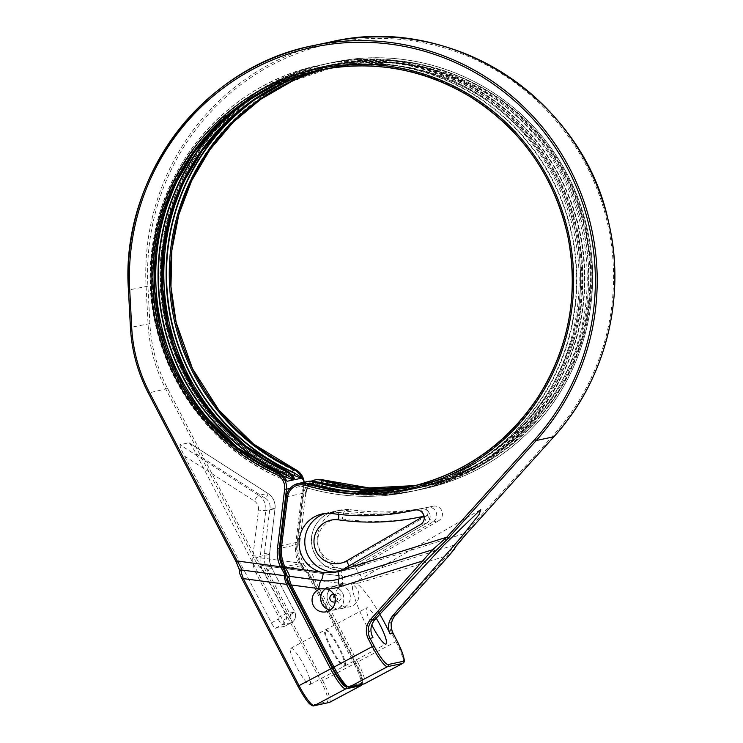 <?xml version="1.0" encoding="UTF-8"?>
<svg xmlns="http://www.w3.org/2000/svg" width="743" height="743" viewBox="0 0 743 743"><rect width="100%" height="100%" fill="white"/><g stroke="black" fill="none" stroke-linecap="round" stroke-linejoin="round"><path stroke-width="0.56" stroke-dasharray="3.71 2.79" d="M280.38 545.891A39.425 38.738 78 0 1 280.39 545.854L298.008 542.121A39.425 38.738 -102 0 0 301.639 564.253L303.32 563.51L339.142 568.256A29.961 29.441 78 0 1 317.252 538.461A29.961 29.441 78 0 1 340.498 510.07A29.961 29.441 78 0 1 350.51 509.717L344.78 510.933A29.961 29.441 -102 0 0 334.768 511.286A29.961 29.441 -102 0 0 312.171 546.699A29.961 29.441 -102 0 0 347.185 569.909A29.961 29.441 -102 0 0 355.693 566.64L432.853 521.985A7.885 7.746 -102 0 0 427.244 507.441L427.234 507.441A7.885 1.467 -102.8 0 1 427.244 507.441A236.943 232.828 78 0 1 423.947 508.166A236.943 232.828 78 0 1 344.78 510.933A7.885 1.384 -82.1 0 0 342.347 519.041A22.076 21.696 -102 0 0 318.255 545.056A22.076 21.696 -102 0 0 350.39 560.083L427.55 515.438A7.885 1.393 59.9 0 0 432.853 521.985L438.584 520.778L361.423 565.423A29.961 29.441 78 0 1 360.531 565.915L465.007 533.353L465.898 534.44M342.347 519.041A244.828 240.574 78 0 0 427.55 515.438A7.885 1.467 -102.8 0 1 427.234 507.441A7.885 7.885 0 0 1 427.346 507.423L433.076 506.206A7.885 7.746 78 0 0 432.965 506.234A236.943 232.828 78 0 1 429.677 506.949A236.943 232.828 78 0 1 350.51 509.717M433.076 506.206A7.885 7.746 78 0 1 438.584 520.778M360.987 685.631A23.655 4.226 62 0 0 354.17 663.843L322.666 680.607L266.969 573.615C264.787 568.469 263.208 565.776 262.251 565.525L262.233 565.525C261.36 565.469 259.075 562.674 255.388 557.157L253.725 557.947L165.94 389.313A157.692 154.953 78 0 1 148.052 323.725L146.083 286.287A238.512 234.361 78 0 1 330.858 41.887M346.507 686.736L361.423 683.579A22.076 3.947 62 0 0 355.256 663.174L311.271 578.676C308.986 574.488 307.435 572.286 306.636 572.091C305.735 572.101 303.627 569.203 300.302 563.389L299.735 562.275L298.63 562.888L255.388 557.157L167.602 388.524A156.114 153.402 78 0 1 149.891 323.595L147.913 286.157A236.933 232.81 78 0 1 458.728 52.688A236.933 232.81 78 0 1 552.978 435.649L465.007 533.353L453.509 545.316A1.579 1.57 106.5 0 1 454.41 545.316L454.41 545.316A1.579 1.57 106.5 0 1 455.524 546.969M339.142 568.256L341.511 568.813L352.916 568.692L360.531 565.915M286.343 496.835L303.961 493.073L305.791 493.213L299.828 542.269A37.847 37.187 -102 0 0 303.32 563.51L303.924 564.485C307.249 569.342 309.329 571.813 310.165 571.878L341.966 576.094A7.885 1.384 97.6 0 0 341.947 576.094A42.565 41.831 -102 0 0 344.743 576.364A42.565 41.831 -102 0 0 359.612 574.59L453.509 545.316C454.558 544.6 452.413 548.065 447.082 555.708L394.412 614.201A17.349 17.043 -102 0 0 391.97 633.965L395.945 641.599L357.597 662.013A23.655 4.226 -118 0 1 364.414 683.811M301.639 564.253L302.252 565.451C305.503 571.181 307.621 574.088 308.586 574.172C309.367 574.33 310.908 576.522 313.221 580.757L355.943 662.802A22.076 3.947 -118 0 1 362.11 683.216L347.074 686.402A22.076 3.947 -118 0 1 332.883 667.688L332.873 667.669M290.169 585.642C288.07 581.407 287.253 579.066 287.708 578.593C288.442 578.258 287.411 575.119 284.615 569.184L284.578 569.11M307.853 481.427A15.77 15.492 -102 0 0 304.416 482.597L311.363 481.13A15.77 15.492 78 0 1 311.419 481.102L315.032 481.631M299.763 483.145A15.77 15.492 -102 0 0 296.327 484.315L303.274 482.839A15.77 15.492 78 0 1 303.32 482.82L306.943 483.34M183.465 168.856A218.005 214.216 78 0 1 324.932 64.093A218.005 214.216 78 0 1 579.689 232.968A218.005 214.216 78 0 1 415.3 490.64L409.932 491.782C374.193 499.203 338.789 497.578 303.738 486.906L303.961 485.105A216.037 212.284 -102 0 0 572.742 237.927A216.037 212.284 -102 0 0 230.553 109.964A216.037 212.284 -102 0 0 280.817 476.449A13.402 13.17 -102 0 0 278.151 474.814A215.646 211.894 78 0 1 231.593 109.62A215.646 211.894 78 0 1 572.166 236.98A215.646 211.894 78 0 1 307.026 485.616A13.402 13.17 -102 0 0 303.961 485.105L296.03 484.585L303.766 486.906A218.005 214.216 -102 0 0 409.932 491.782A218.005 214.216 -102 0 0 574.311 234.11A218.005 214.216 -102 0 0 319.564 65.226A218.005 214.216 -102 0 0 151.349 256.084A218.005 214.216 -102 0 0 280.417 478.176L287.142 481.26M311.856 485.198L312.051 483.387A216.037 212.284 -102 0 0 580.84 236.218A216.037 212.284 -102 0 0 238.642 108.246A216.037 212.284 -102 0 0 288.916 474.731A13.402 13.17 -102 0 0 286.241 473.105A215.646 211.894 78 0 1 239.683 107.911A215.646 211.894 78 0 1 580.255 235.271A215.646 211.894 78 0 1 315.116 483.897A13.402 13.17 -102 0 0 312.051 483.387L304.119 482.866L311.856 485.198A218.005 214.216 -102 0 0 418.021 490.064A218.005 214.216 -102 0 0 582.41 232.392A218.005 214.216 -102 0 0 327.654 63.517A218.005 214.216 -102 0 0 159.439 254.375A218.005 214.216 -102 0 0 288.507 476.467L295.24 479.541M318.134 482.096L317.224 484.055L310.286 481.557M288.507 476.467L288.916 474.731L294.544 478.91M355.256 663.174L354.17 663.843L310.184 579.345C307.992 574.19 306.422 571.497 305.466 571.256L299.763 562.275A31.54 30.992 78 0 1 296.903 544.73L304.11 485.671L302.828 485.42A14.191 13.95 -102 0 0 294.655 470.672A214.857 211.123 78 0 1 248.264 106.816A214.857 211.123 78 0 1 587.583 233.711A214.857 211.123 78 0 1 323.419 481.427A14.191 13.95 -102 0 0 309.905 484.826M297.943 686.253L297.962 686.281A22.076 3.947 62 0 0 312.144 704.986L327.189 701.801A22.076 3.947 62 0 0 321.013 681.396L265.316 574.404C263.031 570.215 261.49 568.024 260.682 567.819A1.579 1.542 -85.7 0 1 262.168 565.516L262.233 565.525A1.579 1.542 -85.7 0 0 262.168 565.516L305.466 571.256C304.704 571.265 302.624 568.804 299.243 563.881L298.63 562.888A33.119 32.543 78 0 1 295.649 544.47L302.828 485.42M260.682 567.819C259.641 567.754 257.329 564.457 253.725 557.947M239.85 570.624L239.803 572.24C239.33 572.658 240.147 575.008 242.255 579.289M184.589 456.137L271.399 622.885A6.306 1.124 62 0 0 275.449 628.234L282.303 624.584L291.46 622.643L284.615 626.293A6.306 1.124 62 0 0 284.671 626.275A6.306 1.124 62 0 0 282.851 620.461L196.05 453.713C193.069 447.88 190.747 444.24 189.084 442.782L179.917 444.723C179.955 446.524 181.515 450.332 184.589 456.137L254.217 500.903A6.306 0.836 -57.3 0 1 258.648 495.34L179.917 444.723M196.05 453.713L265.669 498.479A6.306 0.836 122.7 0 0 267.935 493.417L189.084 442.782L267.814 493.398A15.77 15.492 78 0 1 274.984 508.741L269.43 554.408A23.655 23.247 -102 0 0 271.975 568.404L294.674 612.018A7.885 7.746 78 0 1 291.46 622.643A6.306 1.124 -118 0 0 291.516 622.625L284.671 626.275M284.615 626.293L275.449 628.234M309.85 684.535A20.498 3.659 62 0 0 310.026 684.47A20.498 3.659 62 0 0 303.878 665.124A20.498 3.659 62 0 0 290.94 648.221A20.498 3.659 62 0 0 290.764 648.277A20.498 3.659 62 0 0 296.912 667.632A20.498 3.659 62 0 0 309.85 684.535M344.093 666.313A20.498 3.659 62 0 0 344.269 666.248A20.498 3.659 62 0 0 338.111 646.893A20.498 3.659 62 0 0 325.183 629.99A20.498 3.659 62 0 0 325.007 630.055A20.498 3.659 62 0 0 331.155 649.41A20.498 3.659 62 0 0 344.093 666.313M376.199 618.195A20.498 3.659 62 0 0 366.958 607.755A20.498 3.659 62 0 0 366.773 607.82A20.498 3.659 62 0 0 371.779 624.919M344.771 665.951A20.498 3.659 62 0 0 344.956 665.886A20.498 3.659 62 0 0 338.799 646.531A20.498 3.659 62 0 0 325.871 629.627A20.498 3.659 62 0 0 325.685 629.692A20.498 3.659 62 0 0 331.842 649.038A20.498 3.659 62 0 0 344.771 665.951M341.864 584.76A11.823 11.619 78 0 1 344.223 583.822L350.826 583.989A11.823 11.619 78 0 1 349.767 606.799A11.823 11.619 78 0 1 341.864 584.76M379.812 614.182A48.49 8.665 62 0 0 353.575 583.134A48.49 8.665 62 0 0 372.949 637.559M308.586 574.172A1.579 1.542 94.3 0 1 310.165 571.878C311.085 572.073 312.654 574.766 314.883 579.967L342.365 583.608A50.44 49.567 -102 0 0 344.223 583.822L336.273 585.484A11.823 11.619 -102 0 0 327.802 601.031A11.823 11.619 -102 0 0 344.176 607.533A11.823 11.619 -102 0 0 336.273 585.484L333.198 586.598C321.282 591.92 328.415 612.167 341.176 608.619L349.767 606.799M422.916 513.357A7.885 1.467 77.2 0 0 420.51 508.871A7.885 7.746 78 0 1 426.129 523.416L348.959 568.061A29.961 29.441 78 0 1 340.452 571.33A29.961 29.441 78 0 1 337.563 571.794M424.262 517.304A7.885 1.393 -120.1 0 1 426.203 523.388L426.203 523.388A7.885 1.393 -120.1 0 1 426.129 523.416L420.399 524.623M280.417 478.176L280.817 476.449L286.454 480.619M310.045 483.814L309.134 485.773L302.197 483.275M309.534 485.198A14.191 13.95 -102 0 0 307.472 488.021M167.602 388.524L148.331 393.038A157.692 154.953 -102 0 1 148.312 393.019M149.891 323.595L130.443 327.459A157.692 154.953 -102 0 0 130.443 327.477M147.913 286.157L128.465 290.039M552.978 435.649L553.86 436.763M356.083 567.828A7.885 1.458 72.7 0 0 359.612 574.59A7.885 1.458 72.7 0 1 363.29 581.825L447.082 555.708L447.973 556.795M361.423 565.423L355.693 566.64A7.885 1.393 59.9 0 1 350.39 560.083M341.511 568.813A7.885 1.384 97.6 0 0 341.938 576.094L310.147 571.878L341.938 576.094A7.885 1.384 97.6 0 0 341.947 576.094A7.885 1.384 97.6 0 1 342.365 583.608M284.615 569.184L302.252 565.451L303.924 564.485M316.091 479.69A15.77 15.492 -102 0 0 303.961 493.073L298.008 542.121L299.828 542.269M323.595 479.987L323.419 481.427M291.302 474.164A218.005 214.216 78 0 1 251.264 450.286M191.564 167.138A218.005 214.216 78 0 1 333.022 62.375A218.005 214.216 78 0 1 587.778 231.259A218.005 214.216 78 0 1 423.389 488.931A218.005 214.216 78 0 1 317.224 484.055M344.863 488.077A215.646 211.894 -102 0 0 585.837 231.537A215.646 211.894 -102 0 0 261.387 95.141M415.003 485.699A213.278 209.572 -102 0 0 423.204 484.139A213.278 209.572 -102 0 0 584.017 232.048A213.278 209.572 -102 0 0 334.796 66.842A213.278 209.572 -102 0 0 326.669 68.737M327.319 68.625A213.278 209.572 78 0 1 336.087 66.564A213.278 209.572 78 0 1 585.308 231.779A213.278 209.572 78 0 1 424.485 483.86A213.278 209.572 78 0 1 415.643 485.532L423.204 484.139C482.634 471.879 535.527 431.757 563.891 377.37C587.602 331.304 594.261 282.693 583.868 231.547C571.302 176.49 542.26 132.635 496.742 99.999C447.045 66.536 393.066 55.484 334.796 66.842L291.702 81.396M323.168 69.359A213.278 209.572 78 0 1 327.849 68.31A213.278 209.572 78 0 1 577.07 233.525A213.278 209.572 78 0 1 416.256 485.606A213.278 209.572 78 0 1 411.548 486.544L415.105 485.848A213.278 209.572 -102 0 0 575.927 233.766A213.278 209.572 -102 0 0 326.706 68.551A213.278 209.572 -102 0 0 322.592 69.471M410.981 486.684A213.278 209.572 -102 0 0 415.105 485.848C474.545 473.597 527.428 433.466 555.801 379.088C579.512 333.022 586.171 284.411 575.779 233.265C563.213 178.199 534.171 134.353 488.643 101.717C438.955 68.245 384.967 57.192 326.706 68.551L284.625 82.612M319.109 70.158A213.278 209.572 78 0 1 319.759 70.028A213.278 209.572 78 0 1 568.98 235.243A213.278 209.572 78 0 1 408.158 487.324A213.278 209.572 78 0 1 407.517 487.454L406.895 487.584M295.027 469.297L294.655 470.672M289.779 488.718L304.082 485.69A15.77 15.492 -102 0 0 304.147 482.458L296.931 544.721L280.139 548.288M286.807 471.043L286.241 473.105M315.348 481.715L315.116 483.897M250.27 102.59A216.037 212.284 78 0 1 586.208 231.435A216.037 212.284 78 0 1 331.712 485.801M299.243 563.881L283.52 566.946M299.763 562.275C297.172 556.683 296.225 550.832 296.931 544.721L295.649 544.47M361.423 683.579A1.579 1.551 78 0 1 361.6 684.498M311.271 578.676L310.184 579.345L266.969 573.615L265.316 574.404M306.636 572.091A1.579 1.542 -85.7 0 0 305.466 571.256L262.233 565.525M329.493 702.395A23.655 4.226 62 0 0 322.666 680.607L321.013 681.396M313.221 580.757L314.883 579.967L357.597 662.013L355.943 662.802M350.826 583.989A50.44 49.567 -102 0 0 363.29 581.825M328.88 702.618A1.579 1.551 78 0 1 327.189 701.801M313.843 705.804A1.579 1.551 78 0 1 312.144 704.986M239.766 570.745L240.351 570.16A1.579 1.551 -121.1 0 0 239.803 572.24M325.713 588.614A11.823 11.619 78 0 1 343.201 594.446A11.823 11.619 78 0 1 330.254 610.04M333.626 594.177A3.938 3.873 78 0 1 335.232 601.746M287.708 578.593A1.579 1.551 58.9 0 1 288.265 576.512L287.68 577.097M347.074 686.402A1.579 1.551 -102 0 0 348.773 687.21M394.412 614.201L395.304 615.288M391.97 633.965L393.066 633.324M402.762 663.397A23.655 4.226 -118 0 0 395.945 641.599L397.059 640.94M362.11 683.216A1.579 1.551 -102 0 0 363.81 684.024M339.114 600.846A3.938 3.873 -102 0 0 340.721 595.533A3.938 3.873 -102 0 0 335.474 593.861A3.938 3.873 -102 0 0 333.867 599.183A3.938 3.873 -102 0 0 339.114 600.846M332.316 513.571L338.046 512.364A236.943 232.828 -102 0 0 417.222 509.596A236.943 232.828 -102 0 0 420.51 508.871L415.003 510.042M325.202 513.459A29.961 29.441 78 0 1 328.034 512.707A29.961 29.441 78 0 1 338.046 512.364A7.885 1.384 97.9 0 1 338.139 512.354C364.683 516.023 391.05 515.103 417.222 509.596L415.504 509.958M343.238 569.277L348.959 568.061A7.885 1.393 -120.1 0 0 349.043 568.033L340.452 571.33L334.721 572.547M338.762 514.379A7.885 1.384 97.9 0 0 338.139 512.354L328.034 512.707L322.304 513.924M348.894 565.999A7.885 1.393 -120.1 0 1 349.043 568.033L426.203 523.388A7.885 7.885 0 0 0 420.622 508.844L414.891 510.06M271.399 622.885L278.244 619.244A1.579 1.551 -102 0 0 278.885 617.117L256.186 573.503A29.961 29.441 78 0 1 252.964 555.773L258.518 510.107A9.464 9.297 -102 0 0 254.217 500.903M278.244 619.244A6.306 1.124 62 0 0 282.303 624.584A7.885 7.746 -102 0 0 285.507 613.959L262.808 570.345A23.655 23.247 78 0 1 260.264 556.349L265.818 510.682A15.77 15.492 -102 0 0 258.648 495.34L267.814 493.398A6.306 0.836 122.7 0 1 267.935 493.417C273.229 497.132 275.616 502.222 275.086 508.686L265.818 510.682L258.518 510.107M265.669 498.479A9.464 9.297 78 0 1 269.969 507.683L264.424 553.349A29.961 29.441 -102 0 0 267.638 571.079L290.346 614.693A1.579 1.551 78 0 1 289.705 616.82L282.851 620.461M289.705 616.82A6.306 1.124 -118 0 1 291.516 622.625C295.482 619.978 296.578 616.439 294.795 612.018L285.507 613.959L278.885 617.117M252.964 555.773L260.264 556.349L269.542 554.352C268.975 559.293 269.82 563.974 272.087 568.404L262.808 570.345L256.186 573.503M290.346 614.693L294.795 612.018L272.087 568.404L267.638 571.079M264.424 553.349L269.542 554.352L275.086 508.686L269.969 507.683M278.709 472.762L278.151 474.814M307.258 483.433L307.026 485.616M283.213 475.882A218.005 214.216 78 0 1 243.175 451.995M286.956 481.195L280.38 478.176C190.059 440.162 134.52 334.48 153.875 237.537C168.178 152.872 236.599 81.711 319.564 65.226L324.932 64.093C396.976 48.165 476.291 73.854 526.378 129.31C554.482 160.247 572.574 196.319 580.636 237.528C593.555 303.274 574.283 374.221 530.084 423.575C498.887 458.31 460.623 480.665 415.3 490.64A218.005 214.216 78 0 1 309.134 485.773M336.774 489.786A215.646 211.894 -102 0 0 577.748 233.256A215.646 211.894 -102 0 0 253.298 96.85M242.172 104.308A216.037 212.284 78 0 1 578.119 233.153A216.037 212.284 78 0 1 323.623 487.51M432.965 506.234L429.677 506.949M455.422 547.154L454.41 545.316L455.57 546.885M340.498 510.07L334.768 511.286C318.942 514.193 308.048 531.691 312.19 547.387C317.883 564.401 329.548 571.906 347.185 569.909L352.916 568.692M304.073 482.876L311.828 485.198C346.888 495.86 382.283 497.485 418.021 490.064L423.389 488.931C468.722 478.947 506.977 456.592 538.173 421.857C582.373 372.503 601.644 301.556 588.725 235.81C580.664 194.61 562.572 158.538 534.468 127.601C484.38 72.136 405.065 46.456 333.022 62.375L327.654 63.517C244.688 79.993 176.267 151.154 161.965 235.819C142.61 332.762 198.149 438.454 288.47 476.458L295.045 479.476M276.535 84.321L318.487 70.297M310.026 684.47L344.269 666.248M344.956 665.886L386.044 644.014M290.764 648.277L325.007 630.055M325.685 629.692L366.773 607.82M362.092 684.387L362.389 682.38L361.117 676.567L355.284 663.174L311.298 578.676L307.193 572.314L305.484 571.256L262.27 565.525M326.14 611.805L337.805 608.87C349.721 603.557 342.588 583.311 329.827 586.849L321.236 588.67M353.575 583.134L480.73 509.549M303.738 486.906L295.974 484.585"/><path stroke-width="1.11" d="M553.86 436.763C605.554 380.212 626.683 296.921 608.461 221.59C582.828 98.633 450.927 13.244 330.858 41.887A238.512 234.361 78 0 1 583.515 157.711A238.512 234.361 78 0 1 553.841 436.782L465.861 534.486C456.889 544.805 453.304 549.281 455.106 547.897L447.936 556.832L395.276 615.325A15.77 15.492 -102 0 0 393.056 633.296L397.031 640.93A22.076 3.947 -118 0 1 403.198 661.344L388.162 664.53A22.076 3.947 -118 0 1 373.97 645.816L369.995 638.181A15.77 15.492 78 0 1 372.215 620.21L424.885 561.717L448.252 538.211L536.223 440.506A238.512 234.361 -102 0 0 565.897 161.445A238.512 234.361 -102 0 0 313.24 45.611A238.512 234.361 -102 0 0 128.465 290.021L130.443 327.459A157.692 154.953 -102 0 0 148.312 393.019M455.524 546.969A1.579 1.57 106.5 0 1 455.106 547.897M287.69 577.311L283.993 567.986L285.136 567.364A37.847 37.187 78 0 1 281.643 546.124L287.606 497.067A14.191 13.95 78 0 1 305.224 485.281A214.857 211.123 -102 0 0 569.398 237.556A214.857 211.123 -102 0 0 230.079 110.67A214.857 211.123 -102 0 0 276.461 474.526A14.191 13.95 78 0 1 284.643 489.275L277.464 548.325A33.119 32.543 -102 0 0 280.436 566.742L281.03 567.736C283.947 572.667 285.117 575.323 284.56 575.686C283.919 576.206 284.588 579.094 286.557 584.351L330.542 668.849A23.655 4.226 62 0 0 345.746 688.891L360.782 685.705A23.655 4.226 62 0 0 360.987 685.631L362.092 684.387M395.304 615.288L395.295 615.315C390.846 620.795 390.103 626.786 393.084 633.296L397.059 640.94C407.712 663.778 403.765 661.994 402.762 663.397L364.414 683.811L348.773 687.21A1.579 1.551 -102 0 0 349.173 687.071A23.655 4.226 -118 0 1 333.969 667.019L291.247 584.973C289.296 579.772 288.628 576.884 289.259 576.308C289.854 576.029 288.674 573.373 285.721 568.339L285.136 567.364L320.948 572.11A29.961 29.441 -102 0 1 299.067 542.306A29.961 29.441 -102 0 1 322.304 513.924A29.961 29.441 -102 0 1 332.316 513.571A236.943 232.828 -102 0 0 411.492 510.803A236.943 232.828 -102 0 0 414.78 510.088L415.003 510.042M326.669 68.737A213.278 209.572 -102 0 0 169.989 256.242A213.278 209.572 -102 0 0 293.708 469.567A15.77 15.492 78 0 1 301.491 477.433L301.407 478.241L293.875 475.325A218.005 214.216 78 0 1 291.302 474.164M301.407 478.241L295.24 479.541L294.544 478.91A15.77 15.492 -102 0 0 286.761 471.043A213.278 209.572 78 0 1 163.2 255.917A213.278 209.572 78 0 1 323.168 69.359M331.712 485.801A216.037 212.284 78 0 1 318.134 482.096L315.032 481.631M322.592 69.471A213.278 209.572 -102 0 0 162.085 255.861A213.278 209.572 -102 0 0 285.618 471.285A15.77 15.492 78 0 1 293.401 479.151L293.309 479.95L287.142 481.26L286.454 480.619A15.77 15.492 -102 0 0 278.671 472.752A213.278 209.572 78 0 1 155.315 255.536A213.278 209.572 78 0 1 319.109 70.158M301.491 477.433L294.999 473.44L293.875 475.325M285.721 568.339L284.569 569.166L283.993 567.986A39.425 38.738 78 0 1 280.38 545.891L286.352 496.807A15.77 15.492 78 0 1 305.93 483.702A213.278 209.572 -102 0 0 406.876 487.594A213.278 209.572 -102 0 0 567.689 235.512A213.278 209.572 -102 0 0 318.468 70.297A213.278 209.572 -102 0 0 154.052 255.481A213.278 209.572 -102 0 0 277.38 473.031A15.77 15.492 78 0 1 286.464 489.414L279.294 548.464A31.54 30.992 -102 0 0 282.126 566.008L280.436 566.742L237.193 561.011L236.088 561.671L239.85 570.624M282.126 566.008L282.665 567.132C285.433 572.955 286.454 576.076 285.749 576.512C285.284 576.94 286.101 579.28 288.21 583.552L332.195 668.059A22.076 3.947 62 0 0 346.387 686.764L346.507 686.736M371.779 624.919A20.498 3.659 62 0 0 385.858 644.079A20.498 3.659 62 0 0 386.044 644.014A20.498 3.659 62 0 0 376.199 618.195M348.773 687.21L345.885 686.337C340.703 681.22 336.356 675.006 332.855 667.688L372.317 646.605L368.342 638.971A17.349 17.043 78 0 1 370.785 619.207L432.602 549.746L446.812 537.208L534.793 439.503A236.933 232.81 -102 0 0 440.543 56.533A236.933 232.81 -102 0 0 129.728 290.011L131.706 327.449A156.114 153.402 -102 0 0 149.408 392.369L237.193 561.011C240.546 566.528 241.93 569.51 241.345 569.955C240.713 570.475 241.373 573.364 243.342 578.621L242.227 579.28L297.943 686.253M448.252 538.211L446.812 537.208L342.337 569.77A29.961 29.441 -102 0 0 343.238 569.277L420.399 524.623A7.885 7.746 -102 0 0 414.78 510.088M368.342 638.971L372.949 637.559C369.726 631.206 370.376 625.235 374.899 619.643L443.617 545.39L480.73 509.549L479.216 514.305L461.31 537.096L392.592 615.891L395.295 615.315L447.936 556.832M329.14 610.718A11.823 11.619 -102 0 0 327.189 588.995L320.595 588.827A11.823 11.619 -102 0 0 312.766 604.217A11.823 11.619 -102 0 0 329.14 610.718M424.885 561.717L423.445 560.714L339.662 586.831A7.885 1.458 -107.3 0 1 338.706 579.02A42.565 41.831 78 0 1 321.041 580.524L289.259 576.308A1.579 1.551 58.9 0 0 288.265 576.512L287.513 579.299L290.141 585.633L332.855 667.688L290.141 585.633L291.247 584.973L318.738 588.614A50.44 49.567 78 0 0 320.595 588.827L321.236 588.67M379.812 614.182A48.49 8.665 62 0 1 390.094 633.928C387.335 627.482 388.171 621.473 392.592 615.891M342.337 569.77L334.721 572.547L323.326 572.667L320.948 572.11M337.889 571.683A7.885 1.458 -107.3 0 1 338.706 579.02L432.602 549.746A1.579 1.514 65.8 0 1 434.228 552.318M424.262 517.304A7.885 1.393 -120.1 0 0 423.686 516.255L346.526 560.909A22.076 21.696 78 0 1 314.391 545.873A22.076 21.696 78 0 1 338.483 519.859A244.828 240.574 -102 0 0 423.686 516.255A7.885 1.467 77.2 0 0 422.916 513.357M293.309 479.95L285.786 477.043A218.005 214.216 78 0 1 283.213 475.882M323.623 487.51A216.037 212.284 78 0 1 310.045 483.814L306.943 483.34M293.401 479.151L286.909 475.158L285.786 477.043M307.472 488.021A14.191 13.95 -102 0 0 305.791 493.213M534.793 439.503L536.223 440.506L553.841 436.782L465.861 534.486M280.39 545.854L281.643 546.124M283.993 567.986C280.687 560.956 279.47 553.581 280.362 545.873L286.324 496.816L287.606 497.067M323.576 479.978L369.336 487.956L415.643 485.532A213.278 209.572 78 0 1 323.549 479.978L316.091 479.69A15.77 15.492 -102 0 1 323.549 479.978L322.258 480.247L321.199 482.606A215.646 211.894 -102 0 0 344.863 488.077M311.419 481.102A15.77 15.492 78 0 1 322.258 480.247A213.278 209.572 -102 0 0 415.003 485.699M305.224 485.281L305.93 483.702L307.221 483.433A15.77 15.492 -102 0 0 299.763 483.145L307.258 483.433C340.638 493.073 374.277 494.364 408.158 487.324M303.32 482.82A15.77 15.492 78 0 1 314.168 481.956L315.311 481.715A15.77 15.492 -102 0 0 307.853 481.427L315.348 481.715L363.216 489.823L411.548 486.544A213.278 209.572 78 0 1 315.311 481.715L315.348 481.715M251.264 450.286A218.005 214.216 78 0 1 191.564 167.138M318.134 482.096A13.402 13.17 78 0 1 321.199 482.606M261.387 95.141A215.646 211.894 -102 0 0 167.249 291.99A215.646 211.894 -102 0 0 292.333 471.814A13.402 13.17 78 0 1 294.999 473.44A216.037 212.284 78 0 1 250.27 102.59M327.319 68.625A213.278 209.572 78 0 0 171.252 256.307A213.278 209.572 78 0 0 294.999 469.297L301.361 474.61L304.166 482.448A15.77 15.492 -102 0 0 294.999 469.297L293.708 469.567L292.333 471.814M253.298 96.85A215.646 211.894 -102 0 0 159.151 293.699A215.646 211.894 -102 0 0 284.244 473.523L285.618 471.285L286.807 471.043C290.309 472.706 292.891 475.306 294.562 478.845L294.887 479.337M310.045 483.814A13.402 13.17 78 0 1 313.109 484.325L314.168 481.956A213.278 209.572 -102 0 0 410.981 486.684M407.517 487.454A213.278 209.572 78 0 1 307.221 483.433L307.258 483.433M276.461 474.526L277.38 473.031L278.709 472.762C282.219 474.415 284.801 477.015 286.464 480.563L286.798 481.055M284.643 489.275L289.779 488.718M280.139 548.288L277.464 548.325M283.52 566.946L281.03 567.736M149.408 392.369L148.294 393.038L236.098 561.652L239.785 570.958M285.749 576.512A1.579 1.551 -121.1 0 0 284.56 575.686L241.345 569.955A1.579 1.551 -121.1 0 0 240.351 570.16L239.478 571.599C239.729 572.853 238.549 571.478 242.227 579.28L297.962 686.281C303.766 696.73 307.899 702.776 310.342 704.429C312.125 705.748 313.295 706.203 313.843 705.804L329.493 702.395A23.655 4.226 62 0 1 329.279 702.469A1.579 1.551 78 0 1 328.88 702.618M288.21 583.552L286.557 584.351L243.342 578.621L299.039 685.613L332.195 668.059M346.387 686.764A1.579 1.551 78 0 1 345.746 688.891L314.243 705.655A1.579 1.551 78 0 1 313.843 705.804M361.6 684.498A1.579 1.551 78 0 1 360.782 685.705L329.279 702.469L314.243 705.655A23.655 4.226 62 0 1 299.039 685.613L297.924 686.281M129.728 290.011L128.437 290.03C120.208 176.555 203.35 66.573 313.24 45.611L330.858 41.887M131.706 327.449L130.443 327.459M374.899 619.643L372.215 620.21L370.785 619.207M339.662 586.831A50.44 49.567 78 0 1 327.189 588.995M335.232 601.746A3.938 3.873 78 0 1 330.217 599.787A3.938 3.873 78 0 1 333.626 594.177M330.254 610.04A11.823 11.619 78 0 1 325.713 588.614M318.738 588.614A7.885 1.384 -82.4 0 1 321.041 580.524A7.885 1.384 -82.4 0 0 323.326 572.667M402.762 663.397A23.655 4.226 -118 0 1 402.557 663.471L364.209 683.885L349.173 687.071L387.521 666.657A23.655 4.226 -118 0 1 372.317 646.605L373.97 645.816M403.198 661.344A1.579 1.551 -102 0 1 402.557 663.471L387.521 666.657A1.579 1.551 -102 0 0 388.162 664.53M390.094 633.928L393.056 633.296M364.414 683.811A23.655 4.226 -118 0 1 364.209 683.885A1.579 1.551 -102 0 1 363.81 684.024M447.973 556.795L454.419 549.179L455.57 546.885M337.563 571.794A29.961 29.441 78 0 1 305.447 548.12A29.961 29.441 78 0 1 325.202 513.459M338.483 519.859A7.885 1.384 97.9 0 0 338.762 514.379M346.526 560.909A7.885 1.393 -120.1 0 1 348.894 565.999M243.175 451.995A218.005 214.216 78 0 1 183.465 168.856M313.109 484.325A215.646 211.894 -102 0 0 336.774 489.786M284.244 473.523A13.402 13.17 78 0 1 286.909 475.158A216.037 212.284 78 0 1 242.172 104.308M465.889 534.468L455.468 546.978M286.324 496.816C287.56 489.721 291.609 485.253 298.472 483.414L299.763 483.145M303.255 482.848L307.853 481.427M311.345 481.13L316.091 479.69M318.487 70.297L318.468 70.297C371.927 59.691 422.284 68.384 469.567 96.376C521.029 128.92 553.693 175.134 567.559 235.002C579.159 293.448 569.212 347.65 537.7 397.607C505.769 445.048 462.165 475.046 406.876 487.594L406.876 487.594M295.027 469.297L253.549 444.082L218.767 409.96L192.511 368.723L176.156 322.546L170.955 286.584L171.865 250.224L178.822 214.606L191.62 180.781L209.897 149.724L233.144 122.298L260.682 99.302L291.702 81.396M286.807 471.043L245.329 445.828L210.548 411.706L184.283 370.46L167.937 324.282L162.726 288.163L163.674 251.645L170.732 215.888L183.679 181.942L202.142 150.81L225.593 123.366L253.363 100.407L284.625 82.612M360.987 685.631L329.493 702.395M128.437 290.03L130.415 327.468C131.697 350.612 137.659 372.466 148.294 393.038L236.088 561.671M415.504 509.958L411.492 510.803M278.709 472.762L237.24 447.546L202.458 413.414L176.193 372.178L159.847 326.001L154.637 289.872L155.584 253.363L162.643 217.597L175.58 183.66L194.053 152.529L217.504 125.084L245.274 102.125L276.535 84.321"/></g></svg>
